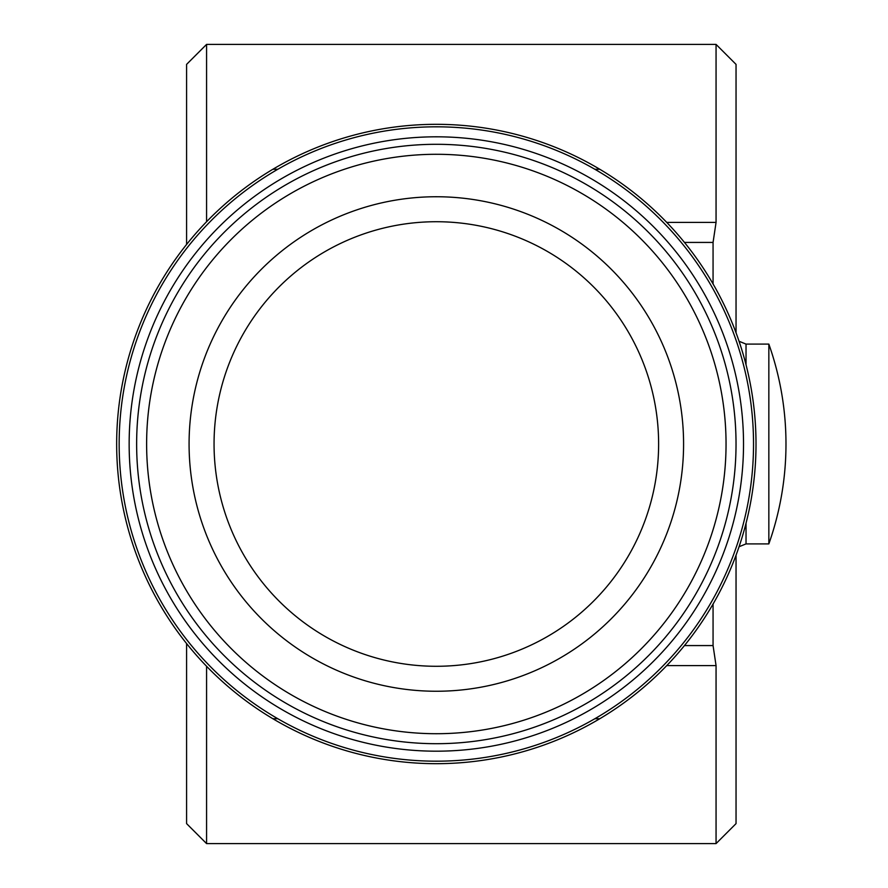<?xml version="1.0" encoding="UTF-8"?>
<svg xmlns="http://www.w3.org/2000/svg" width="888" height="888" viewBox="0 0 888 888"><rect width="100%" height="100%" fill="white"/><g stroke="black" fill="none" stroke-linecap="round" stroke-linejoin="round"><path stroke-width="1.33" d="M713.064 283.938L713.064 242.424L684.448 242.424M684.448 645.576L713.064 645.576L716.061 665.6L716.061 843.6L206.571 843.6L206.571 666.266M666.755 222.4L716.061 222.4L713.064 242.424M713.064 645.576L713.064 604.062M746.031 523.298L746.031 543.9L768.841 543.9L768.841 344.1L746.031 344.1L739.06 341.269M186.591 244.455L186.591 64.38L206.571 44.4L206.571 221.734M716.061 222.4L716.061 44.4L206.571 44.4M716.061 44.4L736.041 64.38L736.041 332.756M736.041 555.244L736.041 823.62L716.061 843.6M186.591 643.545L186.591 823.62L206.571 843.6M594.86 718.725L599.8 718.725A319.68 319.68 0 0 0 599.8 169.275L594.86 169.275M277.811 169.275L272.871 169.275A319.68 319.68 0 0 0 272.871 718.725L277.811 718.725M436.341 196.748A247.253 247.253 0 0 1 650.46 567.621A247.253 247.253 0 0 1 222.211 567.632A247.253 247.253 0 0 1 436.341 196.748M436.341 144.3A299.7 299.7 0 0 1 695.881 593.85A299.7 299.7 0 0 1 176.79 593.85A299.7 299.7 0 0 1 436.341 144.3M129.149 444A307.193 307.193 0 0 0 589.932 710.034A307.193 307.193 0 0 0 589.932 177.966A307.193 307.193 0 0 0 129.149 444M119.159 444A317.183 317.183 0 0 0 436.341 761.183A317.183 317.183 0 0 0 753.524 444A317.183 317.183 0 0 0 436.341 126.818A317.183 317.183 0 0 0 119.159 444M599.8 718.725A319.68 319.68 0 0 1 272.871 718.725M272.871 169.275A319.68 319.68 0 0 1 599.8 169.275M666.755 665.6L716.061 665.6M746.031 344.1L746.031 364.702M436.341 221.723A222.278 222.278 0 0 0 243.834 555.133A222.278 222.278 0 0 0 628.837 555.144A222.278 222.278 0 0 0 436.341 221.723M436.341 154.29A289.71 289.71 0 0 1 687.234 588.855A289.71 289.71 0 0 1 185.437 588.855A289.71 289.71 0 0 1 436.341 154.29M746.031 543.9L739.06 546.731M768.841 543.9A299.7 299.7 0 0 0 768.841 344.1"/></g></svg>
